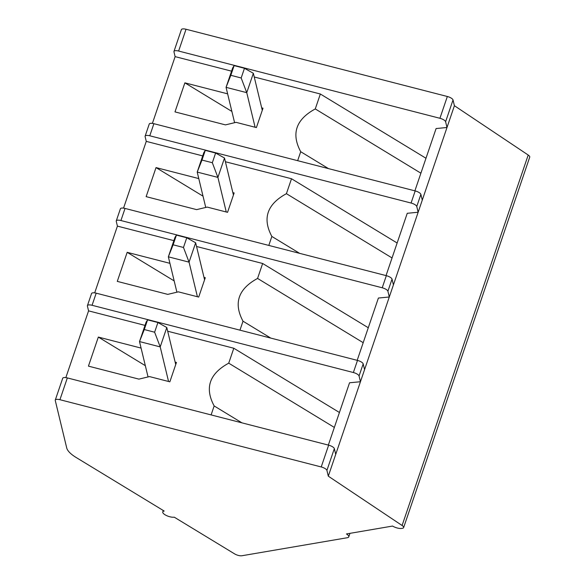 <?xml version="1.0" encoding="UTF-8"?>
<svg xmlns="http://www.w3.org/2000/svg" width="585" height="585" viewBox="0 0 585 585"><rect width="100%" height="100%" fill="white"/><g stroke="black" fill="none" stroke-linecap="round" stroke-linejoin="round"><path stroke-width="0.88" d="M241.89 555.75L347.351 537.717A6.815 2.369 -161.2 0 0 348.777 536.854A6.815 2.369 -161.2 0 0 346.437 533.951L392.572 526.061A6.815 2.369 -161.2 0 0 401.639 528.43L402.48 528.284A5.455 1.894 -161.2 0 0 403.621 527.597A5.455 1.894 -161.2 0 0 402.092 525.491L328.302 476.168L326.913 470.413A5.455 1.894 -161.2 0 0 321.223 466.954L59.926 399.709A5.455 1.894 -161.2 0 0 55.275 400.082A5.455 1.894 -161.2 0 0 55.268 400.506L66.734 448.008A27.276 9.47 -161.2 0 0 76.123 457.477L164.188 511.049A6.815 2.369 -161.2 0 0 162.762 511.912A6.815 2.369 -161.2 0 0 166.674 515.641A6.815 2.369 -161.2 0 0 174.242 517.169L234.578 553.863A5.455 1.894 -161.2 0 0 241.89 555.75M231.565 71.158L175.12 56.628L173.964 51.838A5.455 1.894 18.8 0 1 173.972 51.414L181.394 29.623A5.455 1.894 18.8 0 1 186.037 29.25L447.342 96.496A5.455 1.894 18.8 0 1 453.024 99.955L454.413 105.709L528.204 155.032A5.455 1.894 18.8 0 1 529.732 157.138L403.621 527.597M231.872 111.428L184.875 82.843L174.988 111.896L225.459 124.883L236.069 122.345L256.398 127.581L262.994 108.21L261.7 107.874L262.285 110.294M202.717 155.902L146.265 141.373L145.109 136.583A5.455 1.894 18.8 0 1 145.124 136.159L149.241 124.049A5.455 1.894 18.8 0 1 153.892 123.684L415.189 190.922A5.455 1.894 18.8 0 1 420.878 194.381L422.268 200.136L454.413 105.709M184.875 82.843L227.631 93.841M297.655 160.678L300.712 151.705C291.067 133.724 295.922 119.464 315.271 108.934L320.353 94.002L254.241 76.993M152.392 123.384L175.12 56.628M253.349 73.286L244.471 68.284L234.124 65.622L230.826 75.304L241.174 77.973L246.753 92.657L253.349 73.286L261.7 107.874M230.826 75.304L226.059 87.333L246.753 92.657L255.104 127.245M145.329 365.669L98.331 337.077L88.437 366.137L138.908 379.124L149.519 376.586L168.553 381.486L160.21 346.898L166.798 327.527L157.921 322.525L147.574 319.856L146.104 322.196L139.508 341.567L144.276 329.545L154.623 332.207L160.21 346.898L139.508 341.567L148.049 376.937M154.623 332.207L157.921 322.525M147.574 319.856L144.276 329.545M174.176 280.917L127.179 252.332L117.285 281.385L167.756 294.379L178.366 291.842L198.695 297.07L205.291 277.7L203.997 277.37L204.582 279.784M239.952 330.167L243.009 321.202C233.364 303.213 238.219 288.953 257.568 278.431L363.197 342.686M243.009 321.202L270.804 338.108M197.408 296.741L189.057 262.153L195.653 242.782L186.769 237.773L176.421 235.111L174.952 237.452L168.356 256.822L173.123 244.801L183.478 247.462L189.057 262.153L168.356 256.822L176.897 292.193M183.478 247.462L186.769 237.773M176.421 235.111L173.123 244.801M203.024 196.172L156.027 167.588L146.14 196.64L196.611 209.627L207.222 207.097L227.55 212.326L234.146 192.955L232.852 192.619L233.43 195.039M268.808 245.422L271.857 236.45C262.219 218.468 267.067 204.209 286.416 193.686L392.045 257.941M271.857 236.45L299.652 253.363M226.256 211.989L217.905 177.401L224.501 158.03L215.624 153.029L205.276 150.367L203.799 152.707L197.211 172.078L201.979 160.056L212.326 162.718L217.905 177.401L197.211 172.078L205.744 207.448M212.326 162.718L215.624 153.029M205.276 150.367L201.979 160.056M173.972 51.414A5.455 1.894 18.8 0 1 178.622 51.041L439.92 118.287A5.455 1.894 18.8 0 1 445.609 121.746L446.998 127.501L436.096 128.546L414.889 190.842M145.124 136.159A5.455 1.894 18.8 0 1 149.775 135.786L411.072 203.032A5.455 1.894 18.8 0 1 416.761 206.49L418.151 212.245L422.268 200.136M173.869 240.647L117.417 226.117L116.261 221.327A5.455 1.894 18.8 0 1 116.269 220.903L120.393 208.794A5.455 1.894 18.8 0 1 125.044 208.428L386.341 275.667A5.455 1.894 18.8 0 1 392.03 279.133L393.42 284.88L418.151 212.245L407.248 213.291L386.041 275.594M116.269 220.903A5.455 1.894 18.8 0 1 120.919 220.53L382.224 287.776A5.455 1.894 18.8 0 1 387.906 291.235L389.296 296.99L393.42 284.88M315.271 108.934L420.9 173.189M300.712 151.705L328.507 168.619M234.124 65.622L232.655 67.962L226.059 87.333L234.6 122.704M241.174 77.973L244.471 68.284M211.105 414.911L214.161 405.946C204.516 387.957 209.371 373.698 228.72 363.175L334.349 427.43M214.161 405.946L241.956 422.853M168.553 381.486L169.847 381.815L176.443 362.444L175.149 362.115L175.734 364.528M145.014 325.392L88.569 310.862L87.414 306.079A5.455 1.894 18.8 0 1 87.421 305.648A5.455 1.894 18.8 0 1 92.072 305.282L353.369 372.521A5.455 1.894 18.8 0 1 359.058 375.979L360.448 381.734L349.545 382.78L328.339 445.083M339.432 412.498L233.803 348.243L167.698 331.227M55.275 400.082L62.697 378.29A5.455 1.894 18.8 0 1 67.341 377.917L328.646 445.163A5.455 1.894 18.8 0 1 334.335 448.622L335.717 454.377L389.296 296.99L378.4 298.036L357.186 360.338M98.331 337.077L141.08 348.082M228.72 363.175L233.803 348.243M65.842 377.617L88.569 310.862M328.302 476.168L335.717 454.377M87.421 305.648L91.545 293.546A5.455 1.894 18.8 0 1 96.196 293.173L357.493 360.411A5.455 1.894 18.8 0 1 363.183 363.877L364.572 369.632M127.179 252.332L169.928 263.33M257.568 278.431L262.65 263.491L196.545 246.482M94.69 292.873L117.417 226.117M368.279 327.746L262.65 263.491M156.027 167.588L198.783 178.586M286.416 193.686L291.505 178.747L225.393 161.738M123.545 208.128L146.265 141.373M397.135 243.002L291.505 178.747M425.982 158.257L320.353 94.002M166.798 327.527L175.149 362.115M224.501 158.03L232.852 192.619M195.653 242.782L203.997 277.37M178.622 51.041L186.037 29.25M439.92 118.287L447.342 96.496M149.775 135.786L153.892 123.684M120.919 220.53L125.044 208.428M382.224 287.776L386.341 275.667M387.906 291.235L392.03 279.133M326.913 470.413L334.335 448.622M445.609 121.746L453.024 99.955M411.072 203.032L415.189 190.922M59.926 399.709L67.341 377.917M321.223 466.954L328.646 445.163M416.761 206.49L420.878 194.381M402.092 525.491L528.204 155.032M92.072 305.282L96.196 293.173M353.369 372.521L357.493 360.411M359.058 375.979L363.183 363.877M163.252 510.478L162.762 511.912M349.969 533.352L348.777 536.854"/></g></svg>
